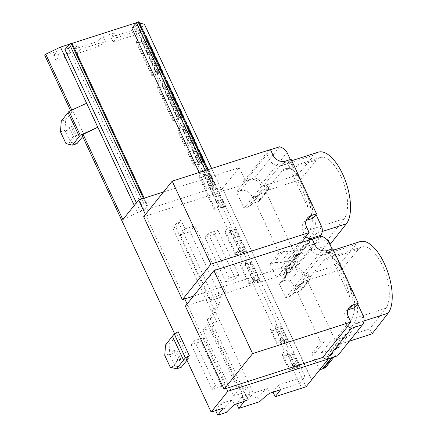 <?xml version="1.0" encoding="UTF-8"?>
<svg xmlns="http://www.w3.org/2000/svg" width="437" height="437" viewBox="0 0 437 437"><rect width="100%" height="100%" fill="white"/><g stroke="black" fill="none" stroke-linecap="round" stroke-linejoin="round"><path stroke-width="0.33" stroke-dasharray="2.19 1.64" d="M284.083 280.57A6.795 5.872 -141.2 0 1 289.78 281.417A9.27 8.013 -141.2 0 1 294.227 287.12L303.141 276.015L304.928 275.447L303.802 273.032A11.324 9.789 38.8 0 0 296.373 267.335L287.087 270.323L288.278 272.879L279.363 283.984A2.267 1.956 38.8 0 0 279.56 283.842L282.264 281.57A6.795 5.872 -141.2 0 1 284.083 280.57M288.278 272.879A2.267 1.956 38.8 0 0 288.475 272.737L291.179 270.465A6.795 5.872 -141.2 0 1 292.998 269.465A6.795 5.872 -141.2 0 1 298.695 270.312A9.27 8.013 -141.2 0 1 303.141 276.015M161.657 84.745L177.302 118.296L177.504 117.864C177.007 118.487 177.537 118.591 179.088 118.165L182.912 117.001L183.769 117.165L182.163 118.088L166.765 85.068L159.931 87.526L157.091 87.001L157.429 85.576L159.292 82.735L163.673 81.315L161.657 84.745L163.525 84.783L167.36 83.653L168.3 83.986L168.371 83.675L183.769 117.165M245.026 263.527L253.411 281.51L253.618 281.084C253.116 281.707 253.646 281.805 255.197 281.379L259.021 280.215L259.878 280.379L258.272 281.308L250.133 263.855L243.3 266.308L240.459 265.789L240.798 264.358L242.661 261.523L247.042 260.102L245.026 263.527L246.894 263.571L250.734 262.44L251.668 262.768L251.739 262.462L259.878 280.379M229.578 230.392L239.815 252.351L240.017 251.92C239.52 252.548 240.05 252.646 241.601 252.22L245.425 251.057L246.282 251.22L244.676 252.149L234.685 230.725L227.852 233.178L225.006 232.653L225.35 231.222L227.213 228.382L231.588 226.961L229.578 230.392L231.441 230.436L235.281 229.305L236.215 229.638L236.291 229.327L246.282 251.22M203.429 174.325L219.019 207.75L219.221 207.318C218.724 207.946 219.248 208.045 220.8 207.619L224.623 206.455L225.481 206.619L223.875 207.548L208.536 174.647L201.703 177.105L198.862 176.581L199.201 175.155L201.064 172.315L205.445 170.894L203.429 174.325L205.297 174.363L209.132 173.232L210.071 173.565L210.142 173.254L225.481 206.619M191.553 148.853L198.218 163.148L198.42 162.717C197.923 163.34 198.453 163.438 200.004 163.012L203.828 161.854L204.685 162.012L203.079 162.941L196.661 149.181L189.827 151.634L186.981 151.109L187.326 149.683L189.188 146.848L193.564 145.428L191.553 148.853L193.416 148.891L197.256 147.761L198.196 148.094L198.267 147.782L204.685 162.012M182.513 129.472L189.123 143.642L189.325 143.21C188.828 143.833 189.352 143.931 190.909 143.505L194.733 142.347L195.59 142.506L193.979 143.434L187.62 129.8L180.787 132.253L177.946 131.728L178.291 130.302L180.153 127.462L184.529 126.047L182.513 129.472L184.381 129.51L188.221 128.38L189.155 128.713L189.232 128.402L195.59 142.506M286.798 353.107L293.407 367.277L293.609 366.845C293.112 367.473 293.637 367.572 295.193 367.146L299.017 365.982L299.875 366.146L298.263 367.075L291.905 353.435L285.071 355.887L282.231 355.368L282.57 353.937L284.432 351.102L288.813 349.682L286.798 353.107L288.666 353.151L292.5 352.02L293.44 352.348L293.511 352.042L299.875 366.146M274.982 327.761L281.586 341.931L281.789 341.499C281.291 342.127 281.821 342.226 283.373 341.8L287.196 340.636L288.054 340.8L286.448 341.729L280.084 328.089L273.251 330.541L270.41 330.017L270.754 328.591L272.617 325.756L276.992 324.336L274.982 327.761L276.845 327.805L280.685 326.674L281.619 327.002L281.696 326.696L288.054 340.8M140.801 40.018L156.446 73.569L156.648 73.137C156.151 73.76 156.681 73.858 158.232 73.432L162.056 72.274L162.914 72.433L161.308 73.361L145.909 40.341L139.075 42.799L136.229 42.274L136.573 40.849L138.436 38.008L142.817 36.588L140.801 40.018L142.67 40.057L146.504 38.926L147.444 39.259L147.515 38.948L162.914 72.433M245.015 400.762L207.275 319.824L210.252 318.868L247.992 399.8L245.015 400.762L250.406 394.043L247.2 387.166L238.334 390.017L207.744 324.412L216.61 321.566L212.666 313.105L215.643 312.149L253.384 393.087L267.4 388.58L269.602 393.3M250.406 394.043L242.071 396.72L244.272 401.445M232.162 399.904L221.056 403.477L215.572 410.43L224.072 407.699A96.872 24.144 -25 0 1 232.162 399.904L234.363 404.629M221.056 403.477L223.258 408.196M169.119 354.046L164.76 355.456L169.119 354.046L170.059 343.52L177.275 334.687L188.396 358.542L186.457 359.165M177.275 334.687L175.335 335.31L174.625 333.786M82.172 135.525L84.112 134.902L72.93 110.922L65.79 119.656L61.262 121.125M71.783 110.037L71.936 110.364L70.991 111.544L72.93 110.922M70.991 111.544L70.548 110.605M59.126 56.209L70.231 52.642A96.872 24.144 155 0 0 65.004 57.455L55.816 60.404L59.126 56.209L56.925 51.49L44.803 55.384M70.231 52.642L68.03 47.923A96.872 24.144 155 0 0 62.802 52.73L53.614 55.685L56.925 51.49M80.135 49.457L105.47 41.313A57.974 14.448 155 0 0 98.877 46.568L76.83 53.653L80.135 49.457L77.933 44.738L68.03 47.923M105.47 41.313L103.269 36.593A57.974 14.448 155 0 0 96.675 41.843L74.629 48.928L77.933 44.738M116.504 37.768L143.068 29.23L139.764 33.425L113.194 41.963L116.504 37.768L114.303 33.048L103.269 36.593M298.263 367.075L291.403 369.467L288.742 369.331L289.245 368.254L291.375 366.026L299.503 383.462L304.999 376.492L143.068 29.23M304.999 376.492L278.435 385.035L280.636 389.755M215.638 294.451L220.106 304.026L217.129 304.988L178.127 221.346L181.104 220.39L185.048 228.846L194.886 225.689L225.476 291.288L215.638 294.451L210.825 300.443L180.235 234.844L185.048 228.846M238.788 275.004L229.092 278.123L208.236 233.396L217.932 230.277L238.788 275.004L235.581 279.003L225.88 282.122L229.092 278.123M204.128 337.577L224.984 382.304L215.288 385.423L194.432 340.696L204.128 337.577L200.916 341.576L221.778 386.303L224.984 382.304M214.714 310.745L211.737 311.701L172.735 228.065L175.712 227.109L214.714 310.745L220.106 304.026M175.712 227.109L181.104 220.39M211.798 327.564L242.388 393.163L233.522 396.009L202.932 330.41L211.798 327.564L216.61 321.566M207.275 319.824L212.666 313.105M242.388 393.163L247.2 387.166M247.992 399.8L253.384 393.087M242.071 396.72L236.586 403.673L257.508 396.949A57.974 14.448 -25 0 1 267.4 388.58M252.515 197.666L256.666 196.333L258.458 197.185L259.622 199.671L259.512 200.944L258.988 201.304L252.116 203.511A9.27 8.013 -141.2 0 1 251.319 204.751A9.27 8.013 -141.2 0 1 247.883 207.083L244.075 208.307L236.488 192.034L240.295 190.811A9.27 8.013 -141.2 0 1 252.515 197.666L261.43 186.561L263.216 185.987L262.091 183.578A11.324 9.789 38.8 0 0 254.662 177.881L245.375 180.863L236.488 192.034M244.075 208.307L252.99 197.202L279.008 252.99L270.088 264.095L273.895 262.872A9.27 8.013 -141.2 0 1 279.926 263.145L288.841 252.04L295.712 249.833L297.504 250.685L298.662 253.17L298.553 254.449L293.872 256.137A9.27 8.013 -141.2 0 1 295.215 262.845A6.795 5.872 -141.2 0 1 294.205 264.942A6.795 5.872 -141.2 0 1 289.529 266.931L285.689 266.767A2.267 1.956 38.8 0 0 285.432 266.767L287.087 270.323L285.416 270.858A11.324 9.789 38.8 0 0 284.072 274.436L187.801 305.376L187.14 303.961M279.926 263.145L286.798 260.938L288.589 261.79L289.747 264.276L289.638 265.554L284.957 267.242A9.27 8.013 -141.2 0 1 286.295 273.95A6.795 5.872 -141.2 0 1 285.29 276.047A6.795 5.872 -141.2 0 1 280.614 278.036L276.774 277.866A2.267 1.956 38.8 0 0 276.517 277.872L270.088 264.095M276.517 277.872L285.432 266.767M294.227 287.12L298.384 285.787L300.175 286.639L301.333 289.125L301.224 290.403L300.7 290.758L293.828 292.965A9.27 8.013 -141.2 0 1 293.03 294.205A9.27 8.013 -141.2 0 1 289.6 296.537L285.793 297.761L279.363 283.984M285.793 297.761L294.707 286.656L320.72 342.444L311.805 353.549L315.612 352.326A9.27 8.013 -141.2 0 1 321.637 352.604L330.552 341.499L337.424 339.287L339.216 340.139L340.374 342.624L340.265 343.903L335.589 345.591A9.27 8.013 -141.2 0 1 335.55 355.161A9.27 8.013 -141.2 0 1 332.475 357.368L328.34 358.782M319.737 369.757L319.414 369.86L311.805 353.549M319.414 369.86L328.329 358.761M163.525 191.958L239.203 167.633L222.488 188.456L311.701 379.769M239.203 167.633L245.375 180.863L243.699 181.404A11.324 9.789 38.8 0 0 242.355 184.977L146.084 215.922L145.423 214.507M330.328 244.42L328.007 239.454L344.105 218.773A33.523 14.645 -107.8 0 0 342.613 180.432A33.523 14.645 -107.8 0 0 320.037 157.555A33.523 14.645 -107.8 0 0 316.667 159.931L300.197 179.815L297.881 174.844L265.587 185.228L267.378 186.08L268.537 188.565L268.427 189.838L261.031 192.406A9.27 8.013 -141.2 0 1 260.233 193.646A9.27 8.013 -141.2 0 1 256.798 195.978L252.99 197.202M300.197 179.815L265.532 190.958L293.342 250.598L309.434 229.917A33.523 14.645 -107.8 0 0 312.029 206.046L296.767 173.32A33.523 14.645 -107.8 0 0 285.366 168.698A33.523 14.645 -107.8 0 0 281.996 171.075L265.532 190.958M328.007 239.454L293.342 250.598M329.973 244.534L298.029 254.804L289.114 265.909M279.008 252.99L282.81 251.767A9.27 8.013 -141.2 0 1 288.841 252.04M245.403 180.929L249.21 179.705A9.27 8.013 -141.2 0 1 261.43 186.561M193.416 296.144L281.057 267.974A11.324 9.789 38.8 0 0 284.951 269.864L295.909 266.341A11.324 9.789 38.8 0 0 296.783 257.977L295.658 255.563L311.772 234.871A39.183 17.119 72.2 0 0 315.678 213.868L311.521 215.201L312.958 218.287M372.04 333.879L369.724 328.908L385.816 308.232A33.523 14.645 -107.8 0 0 384.325 269.886A33.523 14.645 -107.8 0 0 361.749 247.009A33.523 14.645 -107.8 0 0 358.378 249.385L341.914 269.268L339.598 264.303L307.298 274.682L309.09 275.534L310.248 278.019L310.139 279.298L302.743 281.86A9.27 8.013 -141.2 0 1 301.951 283.1A9.27 8.013 -141.2 0 1 298.515 285.437L294.707 286.656M341.914 269.268L307.244 280.412L335.053 340.052L351.151 319.376A33.523 14.645 -107.8 0 0 353.741 295.499L338.484 262.774A33.523 14.645 -107.8 0 0 327.078 258.152A33.523 14.645 -107.8 0 0 323.713 260.528L307.244 280.412M369.724 328.908L335.053 340.052M349.371 341.16L339.74 344.258L330.825 355.363L326.674 356.696L335.589 345.591M320.72 342.444L324.527 341.221A9.27 8.013 -141.2 0 1 330.552 341.499M337.626 355.794A11.324 9.789 38.8 0 0 338.495 347.431L337.369 345.022L353.484 324.325A39.183 17.119 72.2 0 0 357.39 303.322L357.695 303.977M315.984 214.523L315.678 213.868M321.747 226.885L296.783 257.977M296.767 173.32L292.615 174.658L307.872 207.384L312.029 206.046M305.572 237.023L303.021 231.555A9.985 8.631 -141.2 0 1 303.786 222.559A9.985 8.631 -141.2 0 1 306.004 220.69M307.872 207.384A33.523 14.645 -107.8 0 0 292.615 174.658M256.666 196.333L265.587 185.228L263.216 185.987L279.696 166.087A39.183 17.119 72.2 0 1 283.635 163.307A39.183 17.119 72.2 0 1 293.123 165.497L288.966 166.836A39.183 17.119 72.2 0 1 303.808 186.577A39.183 17.119 72.2 0 1 311.521 215.201M353.741 295.499L349.589 296.838L334.327 264.112L338.484 262.774M298.384 285.787L307.298 274.682L304.928 275.447L321.408 255.541A39.183 17.119 72.2 0 1 325.347 252.761A39.183 17.119 72.2 0 1 334.835 254.951L330.678 256.29L329.241 253.203L323.768 254.968A9.985 8.631 -141.2 0 1 311.133 248.953L308.582 243.485L284.072 274.436M334.835 254.951L332.06 249.003M312.209 239.176L310.374 239.766A11.324 9.789 38.8 0 0 309.03 243.338M363.458 316.339L338.495 347.431M349.589 296.838A33.523 14.645 -107.8 0 0 334.327 264.112M354.675 307.741L353.233 304.66L357.39 303.322M330.678 256.29A39.183 17.119 72.2 0 1 345.525 276.031A39.183 17.119 72.2 0 1 353.233 304.66M347.284 326.477L344.733 321.009A9.985 8.631 -141.2 0 1 345.498 312.013A9.985 8.631 -141.2 0 1 347.715 310.144M176.521 349.78L173.445 350.769L177.766 360.033L180.842 359.045L176.521 349.78L175.587 350.922L179.907 360.186L180.842 359.045M175.587 350.922L169.955 355.265L174.276 364.529L179.907 360.186M181.235 367.309L174.636 365.878L170.283 367.293L174.62 365.9L174.276 364.529M169.103 354.063L169.955 355.265M64.818 130.428L60.481 131.821L64.818 130.428L69.991 140.894L75.623 136.546L71.302 127.282L65.67 131.63M76.945 143.675L70.352 142.243L65.998 143.658L70.335 142.26L69.991 140.894M75.623 136.546L76.557 135.404L72.236 126.14L71.302 127.282M76.557 135.404L73.482 136.393L69.161 127.129L72.236 126.14M175.335 335.31L178.187 331.759M185.375 306.157L187.801 305.376L226.503 388.373M184.785 298.919L146.084 215.922L143.664 216.703M122.873 219.598L137.568 212.497L140.479 211.563L145.089 206.351A1.415 0.355 -25 0 1 146.723 205.434L146.788 205.412A1.415 0.355 -25 0 1 147.624 205.368A1.415 0.355 -25 0 1 147.575 205.548L144.117 210.394L207.389 190.051L212 184.84A1.415 0.355 -25 0 1 213.633 183.928L213.698 183.906A1.415 0.355 -25 0 1 214.534 183.862A1.415 0.355 -25 0 1 214.485 184.043L211.027 188.882L213.939 187.948L221.499 189.582L211.655 168.48M134.263 205.406L137.568 212.497M311.565 379.813L222.488 188.456M222.357 188.5L221.499 189.582M138.988 21.85A1.415 0.355 -25 0 1 138.939 22.03L135.481 26.87L211.027 188.882M136.737 22.582L213.939 187.948M69.827 44.088L72.078 43.361M136.382 202.773L140.479 211.563M72.078 43.356A1.415 0.355 -25 0 1 72.029 43.536L68.565 48.381L64.933 49.55M68.565 48.381L144.117 210.394M199.196 172.484L207.389 190.051M135.481 26.87L131.843 28.039M139.764 33.425L137.562 28.7L110.993 37.243L114.303 33.048M138.436 38.008L135.383 31.464L137.562 28.7M161.308 73.361L154.441 75.754L151.781 75.617L152.289 74.541L154.425 72.302L159.292 82.735M182.163 118.088L175.303 120.481L172.637 120.344L173.145 119.268L175.286 117.029L180.153 127.462M193.979 143.434L187.118 145.827L184.458 145.69L184.96 144.614L187.102 142.375L189.188 146.848M203.079 162.941L196.213 165.333L193.553 165.197L194.055 164.121L196.197 161.881L201.064 172.315M223.875 207.548L217.014 209.935L214.349 209.798L214.857 208.722L216.998 206.483L227.213 228.382M244.676 252.149L237.815 254.542L235.15 254.405L235.658 253.329L237.799 251.084L242.661 261.523M258.272 281.308L251.412 283.695L248.746 283.564L249.254 282.488L251.395 280.248L272.617 325.756M286.448 341.729L279.582 344.121L276.921 343.979L279.565 340.663L284.432 351.102M136.814 22.555L139.6 23.161M135.383 31.464L139.764 30.044L144.374 24.193M145.909 40.341L147.444 39.259M280.084 328.089L281.619 327.002M291.905 353.435L293.44 352.348M187.62 129.8L189.155 128.713M196.661 149.181L198.196 148.094M208.536 174.647L210.071 173.565M234.685 230.725L236.215 229.638M250.133 263.855L251.668 262.768M166.765 85.068L168.3 83.986M139.764 30.044L142.817 36.588M286.934 352.539L293.609 366.845L295.751 364.611L306.08 386.767M275.119 327.193L281.789 341.499L283.946 339.243L288.813 349.682M245.162 262.959L253.618 281.084L255.771 278.828L276.992 324.336M229.715 229.824L240.017 251.92L242.174 249.664L247.042 260.102M203.566 173.751L219.221 207.318L221.373 205.062L231.588 226.961M191.69 148.285L198.42 162.717L200.578 160.461L205.445 170.894M182.655 128.899L189.325 143.21L191.482 140.954L193.564 145.428M161.794 84.172L177.504 117.864L179.662 115.608L184.529 126.047M140.938 39.445L156.648 73.137L158.806 70.881L163.673 81.315M86.63 103.263L71.936 110.364M291.375 366.026L295.751 364.611M278.435 385.035L272.95 391.984L299.503 383.462L301.705 388.187M175.286 117.029L179.662 115.608M237.799 251.084L242.174 249.664M196.197 161.881L200.578 160.461M154.425 72.302L158.806 70.881M251.395 280.248L255.771 278.828M216.998 206.483L221.373 205.062M187.102 142.375L191.482 140.954M279.565 340.663L283.946 339.243M224.072 407.699L226.273 412.419M257.508 396.949L259.709 401.669M113.194 41.963L110.993 37.243M65.004 57.455L62.802 52.73M55.816 60.404L53.614 55.685M98.877 46.568L96.675 41.843M76.83 53.653L74.629 48.928M174.024 364.611L177.766 360.033M173.445 350.769L169.703 355.347M186.976 360.279L188.396 358.542M170.059 343.52L165.53 344.99M64.834 130.406L65.79 119.656M84.112 134.902L82.691 136.639M69.74 140.976L73.482 136.393M69.161 127.129L65.419 131.712M301.546 242.448L281.057 267.974M308.839 240.104L284.951 269.864M319.638 236.788L295.909 266.341M293.123 165.497L290.348 159.549M287.054 152.486L262.091 183.578M279.625 146.788L254.662 177.881M270.498 149.722L268.662 150.312L243.699 181.404M268.662 150.312A11.324 9.789 38.8 0 0 267.318 153.884L242.355 184.977M270.437 149.585L266.87 154.032L267.318 153.884M288.966 166.836L287.53 163.749L282.051 165.508A9.985 8.631 -141.2 0 1 269.416 159.494L266.87 154.032M310.374 239.766L285.416 270.858M312.149 239.044L308.582 243.485M328.766 241.94L303.802 273.032M321.337 236.242L296.373 267.335M332.808 248.762L329.241 253.203M291.097 159.308L287.53 163.749M339.598 264.303L356.079 244.398A39.183 17.119 72.2 0 1 360.017 241.617M297.881 174.844L314.361 154.944A39.183 17.119 72.2 0 1 318.3 152.163M321.637 352.604L328.509 350.392L330.301 351.244L331.459 353.73L331.35 355.008L330.825 355.363M326.674 356.696A9.27 8.013 -141.2 0 1 326.636 366.266M293.828 292.965L302.743 281.86M284.957 267.242L293.872 256.137M252.116 203.511L261.031 192.406M211.737 311.701L217.129 304.988M172.735 228.065L178.127 221.346M210.252 318.868L215.643 312.149M202.932 330.41L207.744 324.412M233.522 396.009L238.334 390.017M180.235 234.844L190.068 231.681L220.658 297.286L225.476 291.288M190.068 231.681L194.886 225.689M220.658 297.286L210.825 300.443M225.88 282.122L205.024 237.395L214.725 234.276L235.581 279.003M214.725 234.276L217.932 230.277M205.024 237.395L208.236 233.396M221.778 386.303L212.076 389.422L191.22 344.695L200.916 341.576M191.22 344.695L194.432 340.696M212.076 389.422L215.288 385.423M289.78 281.417L298.695 270.312M182.912 117.001L167.36 83.653M259.021 280.215L250.734 262.44M245.425 251.057L235.281 229.305M224.623 206.455L209.132 173.232M203.828 161.854L197.256 147.761M194.733 142.347L188.221 128.38M299.017 365.982L292.5 352.02M287.196 340.636L280.685 326.674M162.056 72.274L146.504 38.926M152.289 74.541L136.573 40.849M173.145 119.268L157.429 85.576M184.96 144.614L178.291 130.302M194.055 164.121L187.326 149.683M214.857 208.722L199.201 175.155M235.658 253.329L225.35 231.222M249.254 282.488L240.798 264.358M277.429 342.908L270.754 328.591M289.245 368.254L282.57 353.937M159.412 74.143L144.041 41.187M284.553 342.51L278.222 328.935M296.368 367.856L290.037 354.281M192.083 144.215L185.758 130.641M201.184 163.722L194.793 150.022M221.98 208.329L206.668 175.494M242.781 252.93L232.817 231.566M256.377 282.089L248.265 264.702M180.268 118.869L164.896 85.914M158.232 73.432L142.67 40.057M283.373 341.8L276.845 327.805M295.193 367.146L288.666 353.151M190.909 143.505L184.381 129.51M200.004 163.012L193.416 148.891M220.8 207.619L205.297 174.363M241.601 252.22L231.441 230.436M255.197 281.379L246.894 263.571M179.088 118.165L163.525 84.783M141.654 198.988L145.089 206.351M143.445 198.414L146.723 205.434M143.511 198.393L146.788 205.412M72.029 43.536L147.575 205.548M138.939 22.03L214.485 184.043M207.176 169.922L213.698 183.906M205.319 170.517L212 184.84M207.111 169.938L213.633 183.928M327.335 250.521L323.768 254.968M314.7 244.507L311.133 248.953M348.3 316.568L344.733 321.009M306.588 227.114L303.021 231.555M285.618 161.067L282.051 165.508M272.983 155.053L269.416 159.494M363.955 320.96L353.484 324.325M356.079 244.398L321.408 255.541M385.816 308.232L351.151 319.376M358.378 249.385L323.713 260.528M322.238 231.501L311.772 234.871M314.361 154.944L279.696 166.087M344.105 218.773L309.434 229.917M316.667 159.931L281.996 171.075M315.612 352.326L324.527 341.221M328.509 350.392L337.424 339.287M330.301 351.244L339.216 340.139M331.459 353.73L340.374 342.624M300.175 286.639L309.09 275.534M301.333 289.125L310.248 278.019M300.7 290.758L309.614 279.653M289.6 296.537L298.515 285.437M279.56 283.842L288.475 272.737M282.264 281.57L291.179 270.465M273.895 262.872L282.81 251.767M286.798 260.938L295.712 249.833M288.589 261.79L297.504 250.685M289.747 264.276L298.662 253.17M286.295 273.95L295.215 262.845M280.614 278.036L289.529 266.931M276.774 277.866L285.689 266.767M240.295 190.811L249.21 179.705M258.458 197.185L267.378 186.08M259.622 199.671L268.537 188.565M258.988 201.304L267.903 190.199M247.883 207.083L256.798 195.978M151.781 75.617L136.229 42.274M276.921 343.979L270.41 330.017M288.742 369.331L282.231 355.368M184.458 145.69L177.946 131.728M193.553 165.197L186.981 151.109M214.349 209.798L198.862 176.581M235.15 254.405L225.006 232.653M248.746 283.564L240.459 265.789M172.637 120.344L157.091 87.001M144.259 198.152L147.624 205.368M207.925 169.682L214.534 183.862M349.065 307.572L345.498 312.013M307.353 218.118L303.786 222.559M325.347 252.761L333.458 250.155M327.078 258.152L361.749 247.009M283.635 163.307L291.741 160.701M285.366 168.698L320.037 157.555M331.35 355.008L340.265 343.903M334.141 356.914L335.55 355.161M301.224 290.403L310.139 279.298M293.03 294.205L301.951 283.1M289.638 265.554L298.553 254.449M285.29 276.047L294.205 264.942M259.512 200.944L268.427 189.838M251.319 204.751L260.233 193.646"/><path stroke-width="0.66" d="M236.685 403.881L238.788 408.398L244.272 401.445L234.363 404.629A96.872 24.144 -25 0 0 226.273 412.419L217.773 415.15L223.258 408.196L211.137 412.091L186.457 359.165L189.308 355.614L185.386 357.848L176.701 368.779L170.283 367.293L164.76 355.456L165.53 344.99L172.424 336.244L183.545 360.099M174.625 333.786L82.172 135.525L83.117 134.345L122.873 219.598L138.644 199.955L163.525 191.958M70.548 110.605L44.803 55.384L45.748 54.204L71.783 110.037M273.049 392.191L275.152 396.709L280.636 389.755L269.602 393.3A57.974 14.448 -25 0 0 259.709 401.669L238.788 408.398M328.416 358.946L227.852 391.273L226.503 388.373L322.768 357.428A11.324 9.789 38.8 0 0 326.663 359.318L328.416 358.946L306.08 386.767L275.152 396.709M291.741 160.701L318.3 152.163A39.183 17.119 72.2 0 1 344.695 178.902A39.183 17.119 72.2 0 1 346.437 223.728L329.973 244.534M333.458 250.155L360.017 241.617A39.183 17.119 72.2 0 1 386.406 268.356A39.183 17.119 72.2 0 1 388.149 313.182L372.04 333.879L349.371 341.16M328.34 358.782L337.626 355.794L362.584 324.702A11.324 9.789 38.8 0 0 363.458 316.339L357.695 303.977M309.134 232.582L306.588 227.114A9.985 8.631 -141.2 0 1 307.353 218.118A9.985 8.631 -141.2 0 1 311.051 215.605L316.525 213.846L291.097 159.308L285.618 161.067A9.985 8.631 -141.2 0 1 272.983 155.053L270.437 149.585L172.189 181.164L210.891 264.161L309.134 232.582L305.572 237.023L306.02 236.881A11.324 9.789 38.8 0 0 309.915 238.771L320.873 235.248A11.324 9.789 38.8 0 0 321.747 226.885L315.984 214.523M306.004 220.69A9.985 8.631 -141.2 0 1 307.484 220.046L312.958 218.287L316.525 213.846M332.06 249.003L328.766 241.94A11.324 9.789 38.8 0 0 321.337 236.242L312.209 239.176M213.906 270.618L252.602 353.615L350.851 322.036L348.3 316.568A9.985 8.631 -141.2 0 1 349.065 307.572A9.985 8.631 -141.2 0 1 352.763 305.059L358.242 303.3L332.808 248.762L327.335 250.521A9.985 8.631 -141.2 0 1 314.7 244.507L312.149 239.044L213.906 270.618L185.375 306.157L224.077 389.149L226.503 388.373M358.242 303.3L354.675 307.741L349.196 309.5A9.985 8.631 -141.2 0 0 347.715 310.144M350.851 322.036L347.284 326.477L347.732 326.335A11.324 9.789 38.8 0 0 351.627 328.225L362.584 324.702M187.14 303.961L184.785 298.919L193.416 296.144M145.423 214.507L138.644 199.955M82.691 136.639L76.945 143.675L72.411 145.144L65.998 143.658L60.481 131.821L61.262 121.125L69.051 111.288L86.63 103.263L60.443 47.103L69.827 44.088M186.976 360.279L181.235 367.309L176.701 368.779M185.386 357.848L174.265 333.994L178.187 331.759L189.308 355.614M227.852 391.273L211.137 412.091M72.411 145.144L80.233 135.268L97.812 127.238L83.117 134.345M86.63 103.263L134.263 205.406M72.078 43.361L136.737 22.582M144.259 198.152L72.078 43.356A1.415 0.355 -25 0 0 71.236 43.4L71.171 43.421A1.415 0.355 -25 0 0 69.543 44.339L64.933 49.55L136.382 202.773M207.925 169.682L138.988 21.85A1.415 0.355 -25 0 0 138.152 21.894L138.087 21.916A1.415 0.355 -25 0 0 136.453 22.828L131.843 28.039L199.196 172.484M45.748 54.204L60.443 47.103M139.6 23.161L144.374 24.193L211.655 168.48M215.67 410.638L217.773 415.15M174.265 333.994L172.424 336.244M80.233 135.268L69.051 111.288M79.261 136.459L68.079 112.478M172.189 181.164L143.664 216.703L182.36 299.695L184.785 298.919M210.891 264.161L182.36 299.695M306.02 236.881L301.546 242.448M309.915 238.771L308.839 240.104M320.873 235.248L319.638 236.788M290.348 159.549L287.054 152.486A11.324 9.789 38.8 0 0 279.625 146.788L270.498 149.722M252.602 353.615L224.077 389.149M347.732 326.335L322.768 357.428M351.627 328.225L326.663 359.318M334.141 356.914L326.636 366.266A9.27 8.013 -141.2 0 1 323.56 368.473L322.577 368.844L331.464 357.777M322.577 368.844L319.737 369.757M69.543 44.339L141.654 198.988M71.171 43.421L143.445 198.414M71.236 43.4L143.511 198.393M138.152 21.894L207.176 169.922M136.453 22.828L205.319 170.517M138.087 21.916L207.111 169.938M352.763 305.059L349.196 309.5M311.051 215.605L307.484 220.046M388.149 313.182L363.955 320.96M346.437 223.728L322.238 231.501M323.56 368.473L332.388 357.477"/></g></svg>
